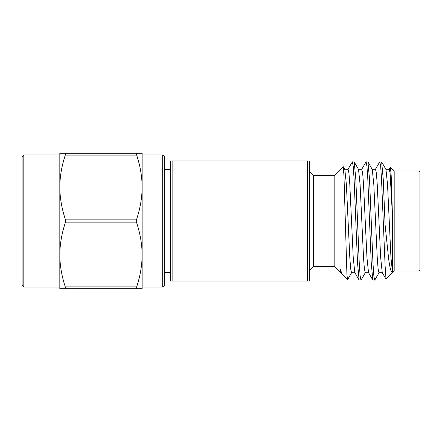 <?xml version="1.0" encoding="UTF-8"?>
<svg xmlns="http://www.w3.org/2000/svg" width="442" height="442" viewBox="0 0 442 442"><rect width="100%" height="100%" fill="white"/><g stroke="black" fill="none" stroke-linecap="round" stroke-linejoin="round"><path stroke-width="0.66" d="M170.419 272.438L164.418 272.438M162.7 154.987L162.7 287.013L164.418 285.3L164.418 156.7L162.7 154.987L142.125 154.987M23.813 287.013L22.1 285.3L22.1 156.7L23.813 154.987L23.813 287.013L59.825 287.013M142.125 221L142.125 254.863C142.103 244.592 140.291 233.923 136.683 222.851L136.683 219.149C140.291 208.083 142.103 197.408 142.125 187.137L142.125 221M136.683 288.731L136.683 286.875C140.291 275.808 142.103 265.139 142.125 254.863L142.125 288.731L65.267 288.731L65.267 286.875C61.676 275.891 59.858 265.222 59.825 254.863L59.825 153.269L65.267 153.269L65.267 155.125C61.676 166.104 59.858 176.778 59.825 187.137C59.858 197.491 61.676 208.165 65.267 219.149L65.267 222.851L136.683 222.851M65.267 222.851C61.676 233.835 59.858 244.503 59.825 254.863L59.825 288.731L65.267 288.731M136.683 286.875L65.267 286.875M136.683 155.125L136.683 153.269L142.125 153.269L142.125 187.137C142.103 176.866 140.291 166.192 136.683 155.125L65.267 155.125M136.683 219.149L65.267 219.149M136.683 153.269L65.267 153.269M170.419 169.562L164.418 169.562M313.593 175.562L309.306 171.275L309.306 160.987L307.588 160.987L309.306 160.987L309.306 281.013L309.306 270.725L313.593 266.438L313.593 175.562L334.169 175.562L334.169 266.438L340.462 272.731L341.23 272.731M308.864 281.013L170.419 281.013L170.419 160.987L170.927 160.987M307.588 281.013L307.588 160.987L170.419 160.987M389.093 169.402L390.441 167.192L391.203 175.723L392.518 217.204L390.098 173.209L389.242 169.269L385.811 169.269M390.441 167.192L394.181 170.932L394.181 271.068L386.01 279.123L385.092 265.471L385.092 224.862L388.689 259.194C389.888 268.217 391.164 272.681 392.518 272.592L392.518 217.204M385.092 224.862L383.242 179.17L381.656 161.96L379.684 161.96L375.374 169.402M385.092 265.471L381.523 179.17L380.667 166.347L379.811 161.844M379.103 272.598L374.799 280.04L372.821 280.04L371.236 262.83L367.81 179.17L366.954 166.347L366.092 161.844L361.661 169.402M374.667 280.156L373.81 275.653L372.954 262.83L369.523 179.17L367.937 161.96L366.092 161.844M365.385 272.598L361.081 280.04L359.108 280.04L357.523 262.83L354.092 179.17L353.235 166.347L352.379 161.844L347.942 169.402M360.948 280.156L360.092 275.653L359.236 262.83L355.804 179.17L354.219 161.96L352.379 161.844M354.948 272.731L351.517 272.731L350.661 268.791L349.804 257.581L346.373 184.419L344.81 169.402L343.213 166.64L343.964 175.573L346.937 274.891L347.556 279.709L351.666 272.598M343.213 166.64L334.169 175.562M340.462 269.515L341.942 274.09L341.08 272.598L340.462 269.515L340.462 272.731M340.462 270.333L340.462 269.614M341.942 274.09L347.473 279.742M419.9 221L419.9 270.211L419.044 271.068L419.044 170.932L419.9 171.789L419.9 221M392.518 272.592L390.955 257.581L387.529 184.419L385.96 169.402L381.656 161.96M382.385 272.731L378.954 272.731L378.098 268.791L377.241 257.581L373.81 184.419L372.247 169.402L367.937 161.96M368.667 272.731L365.236 272.731L364.379 268.791L363.523 257.581L360.092 184.419L358.528 169.402L354.219 161.96M386.01 279.123L382.236 272.598L380.667 257.581L377.241 184.419L376.38 173.209L375.523 169.269L372.098 169.269M372.821 280.04L368.517 272.598L366.954 257.581L363.523 184.419L362.667 173.209L361.81 169.269L358.379 169.269M359.108 280.04L354.799 272.598L353.235 257.581L349.804 184.419L348.948 173.209L348.092 169.269L344.661 169.269M172.131 160.987L172.131 281.013M59.825 154.987L23.813 154.987M162.7 287.013L142.125 287.013M394.181 271.068L419.044 271.068M394.181 170.932L419.044 170.932M313.593 266.438L334.169 266.438"/></g></svg>
